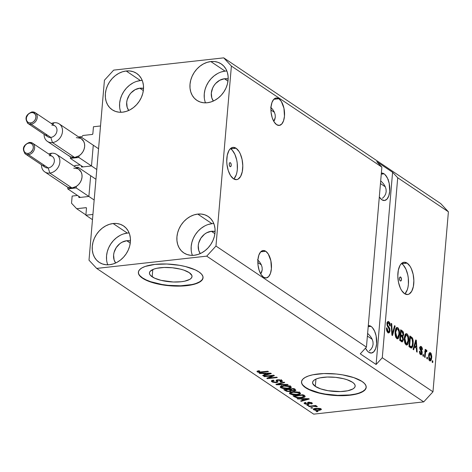 <?xml version="1.0" encoding="UTF-8"?>
<svg xmlns="http://www.w3.org/2000/svg" width="472" height="472" viewBox="0 0 472 472"><rect width="100%" height="100%" fill="white"/><g stroke="black" fill="none" stroke-linecap="round" stroke-linejoin="round"><path stroke-width="0.71" d="M93.456 126.756L100.512 125.971L92.925 214.441L85.874 215.226L86.476 208.211L86.175 207.686L76.653 208.701L71.532 203.231L72.145 196.063L77.52 195.461L72.145 196.063L71.532 203.231L76.653 208.701L85.898 214.913L76.653 208.701L85.963 207.662A0.649 0.525 123.9 0 1 86.476 208.211L85.874 215.226L92.477 219.663L85.874 215.226L92.925 214.441L100.512 125.971L93.456 126.756L92.854 133.777A0.649 0.525 123.9 0 1 92.241 134.449L92.854 133.777L93.456 126.756M82.93 135.488L92.241 134.449L82.93 135.488L81.355 137.204L82.93 135.488M91.544 165.347L93.22 145.819L91.544 165.347M81.904 167.023L90.931 166.02L81.904 167.023A0.649 0.525 123.9 0 1 81.39 166.474L81.904 167.023M81.444 165.831L81.39 166.474L81.444 165.831M74.765 165.554L80.134 164.952L74.765 165.554L74.676 166.563L74.765 165.554M88.931 195.85L90.606 176.327L88.931 195.85M79.284 197.532L88.317 196.523L79.284 197.532A0.649 0.525 123.9 0 1 78.777 196.983L79.284 197.532M78.83 196.34L78.777 196.983L78.83 196.34M86.453 207.999L85.963 207.662L86.453 207.999M152.167 276.81A21.358 7.092 4.9 0 1 149.453 272.916A21.358 7.092 4.9 0 1 165.642 267.441A21.358 7.092 4.9 0 1 189.296 272.674L191.874 275.506L191.957 276.911L191.231 278.226L189.714 279.412L184.576 281.206L181.154 281.743L173.259 282.002L161.088 280.35L154.556 278.138L150.491 275.406L149.595 273.972L149.506 272.574L150.238 271.252L154.002 269.07L156.887 268.279L164.132 267.471L172.38 267.772L180.381 269.134L183.897 270.149L189.296 272.674A21.358 7.092 4.9 0 1 192.015 276.568A21.358 7.092 4.9 0 1 175.826 282.038A21.358 7.092 4.9 0 1 152.167 276.81L152.792 269.541L152.167 276.81M315.32 386.379A21.358 7.092 4.9 0 1 312.6 382.485A21.358 7.092 4.9 0 1 328.789 377.01A21.358 7.092 4.9 0 1 352.448 382.237L354.124 383.642L355.021 385.075L355.109 386.479L354.378 387.795L352.861 388.981L347.728 390.769L340.483 391.577L328.128 390.722L320.718 388.898L315.32 386.379L312.741 383.541L312.659 382.137L313.384 380.821L314.901 379.635L317.149 378.632L320.04 377.848L327.285 377.039L335.533 377.34L343.527 378.697L347.044 379.718L352.448 382.237A21.358 7.092 4.9 0 1 355.162 386.131A21.358 7.092 4.9 0 1 338.979 391.607A21.358 7.092 4.9 0 1 315.32 386.379L315.939 379.11L315.32 386.379M301.531 381.689A32.462 10.779 -175.1 0 0 305.667 387.453L305.644 387.76A32.462 10.779 4.9 0 1 301.514 381.842A32.462 10.779 4.9 0 1 326.117 373.523A32.462 10.779 4.9 0 1 362.071 381.47L364.62 383.606L365.983 385.777L366.113 387.907L365.009 389.913L362.702 391.713L359.286 393.235L354.897 394.433L343.887 395.66L331.35 395.206L319.196 393.135L313.851 391.589L305.644 387.76L303.095 385.624L301.732 383.447L301.596 381.317L302.705 379.317L305.012 377.517L308.428 375.989L312.818 374.792L323.827 373.564L336.359 374.019L342.607 374.868L353.858 377.635L362.071 381.47A32.462 10.779 4.9 0 1 366.201 387.388A32.462 10.779 4.9 0 1 341.598 395.701A32.462 10.779 4.9 0 1 305.644 387.76L305.667 387.453A32.462 10.779 -175.1 0 0 341.403 395.4A32.462 10.779 -175.1 0 0 366.207 387.229M138.379 272.12A32.462 10.779 -175.1 0 0 142.52 277.884L142.491 278.191A32.462 10.779 4.9 0 1 138.367 272.273A32.462 10.779 4.9 0 1 162.964 263.954A32.462 10.779 4.9 0 1 198.918 271.901L201.467 274.037L202.836 276.214L202.966 278.344L201.857 280.344L199.55 282.144L196.14 283.672L186.546 285.684L174.546 286.079L161.955 284.793L156.049 283.572L146.125 280.203L142.491 278.191L139.948 276.055L138.579 273.878L138.449 271.748L139.559 269.748L141.86 267.948L145.276 266.42L154.869 264.408L166.87 264.013L179.454 265.299L185.366 266.521L195.29 269.89L198.918 271.901A32.462 10.779 4.9 0 1 203.048 277.819A32.462 10.779 4.9 0 1 178.445 286.138A32.462 10.779 4.9 0 1 142.491 278.191L142.52 277.884A32.462 10.779 -175.1 0 0 178.257 285.831A32.462 10.779 -175.1 0 0 203.06 277.666M230.401 162.751L230.012 162.645A2.03 0.985 -96.4 0 1 230.401 162.751L231.056 163.784L231.227 165.324L230.82 166.48L230.076 166.569A2.03 0.985 -96.4 0 1 229.233 164.38A2.03 0.985 -96.4 0 1 230.012 162.645L230.401 162.751A2.03 0.985 -96.4 0 1 231.239 164.946A2.03 0.985 -96.4 0 1 230.46 166.675A2.03 0.985 -96.4 0 1 230.076 166.569L229.422 165.536L229.25 163.996L229.652 162.84L230.401 162.751M233.776 178.959A16.231 7.871 83.6 0 0 237.263 163.554A16.231 7.871 83.6 0 0 230.714 148.851L236.077 148.249A16.231 7.871 -96.4 0 1 242.791 165.772A16.231 7.871 -96.4 0 1 236.566 179.637A16.231 7.871 -96.4 0 1 233.457 178.758L230.531 175.56L228.242 170.528L226.949 164.427L226.743 161.265L227.256 155.312L228.908 150.609L230.094 148.957L232.944 147.376L236.077 148.249L239.003 151.447L240.254 153.778L242.077 159.453L242.791 165.743L242.278 171.696L240.626 176.404L238.077 179.142L236.59 179.631L233.457 178.758A16.231 7.871 -96.4 0 1 226.743 161.241A16.231 7.871 -96.4 0 1 232.967 147.376A16.231 7.871 -96.4 0 1 236.077 148.249L230.714 148.851A16.231 7.871 83.6 0 0 230.395 148.65M400.639 277.082L399.896 277.164L401.005 277.483L401.466 279.654L401.058 280.805L400.315 280.893A2.03 0.985 -96.4 0 1 399.471 278.704A2.03 0.985 -96.4 0 1 400.25 276.97A2.03 0.985 -96.4 0 1 400.639 277.082A2.03 0.985 -96.4 0 1 401.477 279.271A2.03 0.985 -96.4 0 1 400.698 281.005A2.03 0.985 -96.4 0 1 400.315 280.893L399.66 279.866L399.489 278.321L399.89 277.17L400.639 277.082M404.846 293.844A16.231 7.871 83.6 0 0 408.333 278.439A16.231 7.871 83.6 0 0 401.784 263.736L407.147 263.134A16.231 7.871 -96.4 0 1 413.861 280.657A16.231 7.871 -96.4 0 1 407.637 294.522A16.231 7.871 -96.4 0 1 404.528 293.643L401.595 290.445L400.35 288.121L398.527 282.445L397.813 276.149L398.327 270.196L399.979 265.494L401.159 263.842L404.014 262.261L407.147 263.134L410.074 266.332L411.324 268.662L413.147 274.338L413.861 280.633L413.348 286.581L411.696 291.289L409.147 294.026L407.661 294.516L404.528 293.643A16.231 7.871 -96.4 0 1 397.813 276.126A16.231 7.871 -96.4 0 1 404.038 262.261A16.231 7.871 -96.4 0 1 407.147 263.134L401.784 263.736A16.231 7.871 83.6 0 0 401.466 263.535M278.846 98.736L273.795 99.303L278.846 98.736L281.341 101.456L283.949 108.259L284.468 116.224L283.53 120.844L281.713 124.065L279.288 125.41L276.627 124.667A13.794 6.691 -96.4 0 1 270.916 109.775A13.794 6.691 -96.4 0 1 276.208 97.993A13.794 6.691 -96.4 0 1 278.846 98.736A13.794 6.691 -96.4 0 1 284.557 113.628A13.794 6.691 -96.4 0 1 279.265 125.416A13.794 6.691 -96.4 0 1 276.627 124.667L274.132 121.953L272.191 117.675L271.093 112.489L271.005 107.179L271.943 102.566L273.76 99.338L276.185 97.993L278.846 98.736M265.771 251.275L260.721 251.836L265.771 251.275L268.261 253.989L270.875 260.798L271.394 268.763L270.456 273.377L268.633 276.604L266.208 277.949L263.547 277.206A13.794 6.691 -96.4 0 1 257.842 262.314A13.794 6.691 -96.4 0 1 263.134 250.526A13.794 6.691 -96.4 0 1 265.771 251.275A13.794 6.691 -96.4 0 1 271.483 266.167A13.794 6.691 -96.4 0 1 266.19 277.949A13.794 6.691 -96.4 0 1 263.547 277.206L261.057 274.486L259.116 270.208L258.013 265.022L257.93 259.718L258.868 255.098L260.686 251.877L263.111 250.532L265.771 251.275M384.084 173.832L381.27 174.144L384.084 173.832L385.376 174.959L387.636 178.528L389.188 183.348L389.707 191.313L388.769 195.933L386.946 199.16L384.521 200.506L381.86 199.762A13.794 6.691 -96.4 0 1 379.317 196.954L381.86 199.762A13.794 6.691 -96.4 0 0 384.503 200.506A13.794 6.691 -96.4 0 0 389.795 188.723A13.794 6.691 -96.4 0 0 384.084 173.832A13.794 6.691 -96.4 0 0 381.447 173.082L384.084 173.832M371.01 326.364L368.195 326.677L371.01 326.364L372.302 327.497L374.561 331.061L376.113 335.887L376.627 343.852L375.688 348.472L373.871 351.693L371.446 353.038L368.785 352.295A13.794 6.691 -96.4 0 1 365.493 348.147L367.493 351.168L368.785 352.295A13.794 6.691 -96.4 0 0 371.423 353.044A13.794 6.691 -96.4 0 0 376.715 341.256A13.794 6.691 -96.4 0 0 371.01 326.364A13.794 6.691 -96.4 0 0 368.366 325.621L368.366 325.621A13.794 6.691 -96.4 0 0 368.284 325.633L371.01 326.364M139.783 88.187A13.794 11.163 123.9 0 1 143.523 88.435L139.783 88.187L143.34 90.577L139.783 88.187L135.11 89.686L130.98 92.931L129.322 95.061L127.127 99.934L126.685 102.489L127.169 107.35L128.732 110.46A13.794 11.163 123.9 0 1 128.295 96.849A13.794 11.163 123.9 0 1 139.783 88.187M126.708 240.726A13.794 11.163 123.9 0 1 130.449 240.968L126.708 240.726L130.26 243.109L126.708 240.726L122.036 242.225L119.858 243.652L116.242 247.599L114.053 252.473L113.605 255.027L114.094 259.889L115.658 262.998A13.794 11.163 123.9 0 1 115.215 249.387A13.794 11.163 123.9 0 1 126.708 240.726M211.35 231.292A13.794 11.163 123.9 0 1 215.09 231.54L211.35 231.292L214.902 233.681L211.35 231.292L206.677 232.79L204.5 234.218L200.883 238.165L198.694 243.039L198.246 245.593L198.736 250.455L200.299 253.564A13.794 11.163 123.9 0 1 199.857 239.953A13.794 11.163 123.9 0 1 211.35 231.292M224.424 78.759A13.794 11.163 123.9 0 1 228.165 79.001L224.424 78.759L227.976 81.143L224.424 78.759L219.751 80.258L215.621 83.497L213.963 85.633L212.66 87.993L211.32 93.061L211.81 97.916L213.373 101.026A13.794 11.163 123.9 0 1 212.931 87.42A13.794 11.163 123.9 0 1 224.424 78.759M226.873 71.024A21.913 17.729 -56.1 0 0 225.079 71.13L210.825 61.555A21.913 17.729 123.9 0 1 221.274 63.956A21.913 17.729 123.9 0 1 226.725 86.211A21.913 17.729 123.9 0 1 207.291 102.743L211.043 101.928L214.713 100.359L218.17 98.093L221.274 95.208L223.911 91.822L225.976 88.069L227.392 84.087L228.1 80.028L228.082 76.051L227.327 72.304L225.876 68.941L223.769 66.086L221.108 63.85L217.975 62.31L214.506 61.537L210.825 61.555L207.072 62.363L203.403 63.938L199.945 66.204L196.842 69.089L194.204 72.47L192.139 76.228L190.723 80.21L190.015 84.27L190.033 88.246L190.788 91.987L192.24 95.356L194.34 98.211L197.007 100.447L200.14 101.987L203.609 102.76L207.291 102.743A21.913 17.729 123.9 0 1 196.842 100.341A21.913 17.729 123.9 0 1 191.384 78.086A21.913 17.729 123.9 0 1 210.825 61.555L225.079 71.13A21.913 17.729 -56.1 0 0 205.497 102.849M213.798 223.557A21.913 17.729 -56.1 0 0 211.999 223.669L197.744 214.093A21.913 17.729 123.9 0 1 208.199 216.495A21.913 17.729 123.9 0 1 213.651 238.749A21.913 17.729 123.9 0 1 194.216 255.275L197.963 254.467L201.638 252.898L205.096 250.626L208.199 247.747L210.837 244.36L212.901 240.602L214.312 236.619L215.025 232.56L215.002 228.584L214.253 224.843L212.795 221.48L210.695 218.624L208.028 216.382L204.901 214.848L201.426 214.076L197.744 214.093L193.998 214.902L190.322 216.471L186.871 218.742L183.761 221.622L181.124 225.008L179.059 228.767L177.649 232.749L176.935 236.808L176.959 240.785L177.708 244.525L179.165 247.888L181.266 250.744L183.932 252.986L187.059 254.52L190.535 255.293L194.216 255.275A21.913 17.729 123.9 0 1 183.767 252.874A21.913 17.729 123.9 0 1 178.31 230.625A21.913 17.729 123.9 0 1 197.744 214.093L211.999 223.669A21.913 17.729 -56.1 0 0 192.423 255.387M129.157 232.991A21.913 17.729 -56.1 0 0 127.363 233.097L113.103 223.527A21.913 17.729 123.9 0 1 123.558 225.929A21.913 17.729 123.9 0 1 129.009 248.178A21.913 17.729 123.9 0 1 109.575 264.709L113.321 263.901L116.997 262.332L120.454 260.06L123.558 257.175L126.195 253.794L128.26 250.036L129.676 246.054L130.384 241.994L130.36 238.018L129.611 234.277L128.154 230.914L126.053 228.059L123.387 225.817L120.26 224.283L116.785 223.504L113.103 223.527L109.356 224.336L105.681 225.905L102.229 228.177L99.12 231.056L96.489 234.442L94.424 238.201L93.008 242.183L92.294 246.242L92.317 250.219L93.072 253.96L94.524 257.323L96.624 260.178L99.291 262.42L102.424 263.954L105.893 264.727L109.575 264.709A21.913 17.729 123.9 0 1 99.126 262.308A21.913 17.729 123.9 0 1 93.668 240.053A21.913 17.729 123.9 0 1 113.103 223.527L127.363 233.097A21.913 17.729 -56.1 0 0 107.781 264.816M142.231 80.452A21.913 17.729 -56.1 0 0 140.438 80.565L126.183 70.989A21.913 17.729 123.9 0 1 136.632 73.39A21.913 17.729 123.9 0 1 142.09 95.645A21.913 17.729 123.9 0 1 122.649 112.171L126.402 111.362L130.071 109.793L133.529 107.522L136.632 104.642L139.269 101.256L141.334 97.503L142.75 93.515L143.458 89.456L143.441 85.479L142.686 81.739L141.234 78.376L139.134 75.52L136.467 73.278L133.334 71.744L129.865 70.971L126.183 70.989L122.431 71.797L118.761 73.366L115.304 75.638L112.2 78.523L109.563 81.904L107.498 85.662L106.082 89.645L105.374 93.704L105.398 97.68L106.147 101.421L107.604 104.784L109.705 107.645L112.371 109.882L115.498 111.416L118.968 112.194L122.649 112.171A21.913 17.729 123.9 0 1 112.2 109.77A21.913 17.729 123.9 0 1 106.749 87.521A21.913 17.729 123.9 0 1 126.183 70.989L140.438 80.565A21.913 17.729 -56.1 0 0 120.856 112.283M369.328 350.914L371.252 348.961L369.328 350.914M372.526 346.713L371.252 348.961L372.526 346.713L373.104 344.247L372.526 346.713M372.957 341.651L373.104 344.247L372.957 341.651L372.101 339.043L372.957 341.651M370.561 336.507L372.101 339.043L370.561 336.507L368.402 334.147L370.561 336.507M367.611 333.456L368.402 334.147L367.611 333.456M372.237 339.338L367.387 336.082L372.237 339.338M382.403 198.376L384.326 196.429L382.403 198.376M385.6 194.175L384.326 196.429L385.6 194.175L386.179 191.709L385.6 194.175M386.037 189.119L386.179 191.709L386.037 189.119L385.176 186.505L386.037 189.119M383.642 183.968L385.176 186.505L383.642 183.968L381.482 181.608L383.642 183.968M380.692 180.918L381.482 181.608L380.692 180.918M385.311 186.806L380.462 183.549L385.311 186.806M261.647 272.25L260.745 273.972L262.22 269.783L261.647 272.25M262.078 267.193L262.22 269.783L262.078 267.193L261.222 264.58L262.078 267.193M259.683 262.043L261.222 264.58L259.683 262.043L257.523 259.683L259.683 262.043M261.358 264.88L257.842 262.52L261.358 264.88M274.722 119.717L273.825 121.44L275.3 117.245L274.722 119.717M275.158 114.655L275.3 117.245L275.158 114.655L274.297 112.041L275.158 114.655M272.763 109.504L274.297 112.041L272.763 109.504L270.603 107.144L272.763 109.504M274.433 112.342L270.922 109.982L274.433 112.342M366.443 347.109L381.872 167.117L231.392 66.062L215.964 246.054L366.443 347.109L215.964 246.054L206.712 256.148L96.683 268.415L313.685 414.145L423.72 401.884L206.712 256.148L423.72 401.884L432.971 391.789L448.4 211.798L397.713 177.755L382.285 357.746L432.971 391.789L382.285 357.746L376.113 364.478L360.278 353.841L366.443 347.109L381.872 167.117L376.75 161.648L392.592 172.286L397.713 177.755L448.4 211.798L440.718 203.585L223.716 57.855L440.718 203.585L448.4 211.798L432.971 391.789L423.72 401.884L313.685 414.145L96.683 268.415L89.001 260.202L104.436 80.21L113.681 70.116L223.716 57.855L231.392 66.062L381.872 167.117L376.75 161.648L392.592 172.286L397.713 177.755L382.285 357.746L376.113 364.478L392.592 172.286L376.113 364.478L360.278 353.841L366.443 347.109M390.002 330.754L389.559 332.382L388.662 332.961L387.282 331.975L386.58 330.223L386.444 327.839L387.034 328.087L387.258 330.152L387.89 331.261L388.769 331.657L389.37 330.783L389.247 329.002L387.441 326.311L386.981 324.683L387.176 322.411L388.196 321.426L389.471 322.305L390.149 323.987L390.255 326.004L389.671 325.757L389.494 324.01L388.645 322.866L387.813 323.001L387.524 324.223L387.801 325.532L389.689 328.288L390.002 330.754L389.365 327.633L387.63 325.131L387.541 323.928L388.739 322.931L389.671 325.757L390.255 326.004L388.828 321.668L388.096 321.432L386.969 323.515L389.424 330.4L388.727 331.663L388.143 331.48L387.034 328.087L386.444 327.839L387.99 332.689L388.81 332.961L390.002 330.754L389.359 330.825L390.002 330.754M395.147 326.063L392.486 335.568L391.896 335.167L391.152 323.373L391.742 323.774L392.267 334.099L394.551 325.656L395.147 326.063L394.551 325.656L392.267 334.099L391.742 323.774L391.152 323.373L391.896 335.167L392.486 335.568L395.147 326.063L394.421 326.14L395.147 326.063M396.828 338.625L395.595 336.766L395.052 333.822L395.194 330.842L396.085 328.064L396.993 327.438L398.256 328.128L399.088 329.775L399.518 332.129L398.94 337.397L397.784 338.825L396.828 338.625L397.619 338.866L398.598 338.094L399.495 334.636C399.802 331.556 399.223 329.238 397.772 327.674L396.993 327.438L395.088 331.816L395.335 335.852L396.828 338.625M406.044 344.814L404.811 342.955L404.268 340.011L404.41 337.032L405.3 334.253L406.209 333.627L407.472 334.318L408.304 335.964L408.734 338.318L408.156 343.587L407 345.014L406.044 344.814L406.834 345.056L407.814 344.283L408.711 340.825C409.017 337.745 408.439 335.427 406.988 333.863L406.209 333.627L404.303 338.005L404.551 342.041L406.044 344.814M414.434 346.932L413.673 349.793L413.077 349.392L415.761 339.905L416.322 340.282L417.177 352.147L416.581 351.746L416.369 348.23L414.434 346.932L416.369 348.23L416.581 351.746L417.177 352.147L416.322 340.282L415.761 339.905L413.077 349.392L413.673 349.793L414.434 346.932L413.749 347.008L414.434 346.932M432.859 361.068L432.73 362.59L432.157 362.207L432.287 360.679L432.859 361.068L432.287 360.679L432.157 362.207L432.73 362.59L432.859 361.068L432.246 361.133L432.859 361.068M431.703 357.711L431.266 360L430.541 360.897L429.62 360.632L428.883 359.334L428.676 355.015L429.762 352.602L430.493 352.731L431.154 353.534L431.75 356.283L431.703 357.711L430.493 352.731L429.927 352.56L428.6 355.711L429.803 360.773L430.375 360.944L431.703 357.711L431.083 357.782L431.703 357.711M427.532 357.487L427.402 359.015L426.83 358.626L426.959 357.103L427.532 357.487L426.959 357.103L426.83 358.626L427.402 359.015L427.532 357.487L426.918 357.558L427.532 357.487M426.458 350.017L425.661 350.938L425.042 351.009L425.661 350.938L425.768 349.699L425.148 349.77L425.768 349.699L425.189 349.315L424.523 357.08L425.101 357.469L425.443 353.439L424.829 353.51L425.443 353.439L425.101 357.469L424.523 357.08L425.189 349.315L425.768 349.699L425.661 350.938L426.322 349.964L426.965 350.802L426.653 351.764L425.844 351.51L425.443 353.439L425.685 351.923L426.275 351.363L426.653 351.764L426.965 350.802L426.269 349.964M423.573 354.832L423.443 356.354L422.865 355.965L423 354.442L423.573 354.832L423 354.442L422.865 355.965L423.443 356.354L423.573 354.832L422.959 354.897L423.573 354.832M422.204 353.021L421.844 354.383L421.166 354.82L420.121 354.118L419.62 352.891L419.466 351.192L420.056 351.439L420.605 353.398L421.236 353.634L421.584 353.044L421.52 351.97L419.838 348.79L419.991 347.056L420.564 346.371L421.537 346.743L422.298 348.177L422.416 349.652L421.832 349.404L421.219 347.675L420.617 347.61L420.41 348.271L421.998 351.091L422.204 353.021L420.416 348.141L421.219 347.675L421.832 349.404L422.416 349.652L421.295 346.554L420.67 346.354L419.826 347.911L421.614 352.826L420.764 353.528L420.056 351.439L419.466 351.192L420.629 354.614L421.26 354.814L422.204 353.021L421.573 353.091L422.204 353.021M413.177 343.752L412.758 346.277L411.844 347.929L410.858 347.882L408.97 346.637L409.885 335.958L412.634 338.365L413.177 340.619L413.177 343.752L412.316 337.799L409.885 335.958L408.97 346.637L411.525 348.041L413.177 343.752L412.558 343.822L413.177 343.752M403.407 339.586L402.468 341.87L399.754 340.448L400.669 329.769L402.822 331.279L403.418 332.312L403.643 334.955L402.87 336.453L403.407 339.586L402.87 336.453L403.678 334.63L402.392 330.925L400.669 329.769L399.754 340.448L402.321 341.899L403.407 339.586L402.775 339.657L403.407 339.586M272.326 375.795L264.467 376.674L263.889 376.284L273.766 375.187L274.38 375.6L268.845 378.048L276.716 377.169L277.294 377.553L267.417 378.656L266.804 378.243L272.326 375.795L266.804 378.243L267.417 378.656L277.294 377.553L276.716 377.169L268.845 378.048L274.38 375.6L273.766 375.187L263.889 376.284L264.467 376.674L264.509 376.219L264.467 376.674L272.326 375.795L272.368 375.34L272.326 375.795M280.775 380.697L280.828 380.054L279.961 381.653L280.663 382.031L280.71 381.488L280.663 382.031L282.445 381.252L281.914 380.556L277.595 379.777L276.108 380.444L276.38 381.081L276.468 380.054L276.763 381.818L275.896 382.22L273.087 381.659L272.698 381.128L274.067 380.509L273.359 380.137L271.317 381.016L271.884 381.754L276.503 382.603L276.551 382.066L276.503 382.603L275.878 382.65L272.704 382.178L271.559 381.5L271.453 380.745L273.359 380.137L274.067 380.509L272.769 380.951L272.963 381.571L274.267 382.137L276.102 382.196L276.757 381.748L276.114 380.574L276.321 380.137L279.518 379.783L282.386 381.016L282.156 381.624L280.663 382.031L279.961 381.653L281.076 381.293L280.775 380.697L277.89 380.202L277.276 380.556L277.984 382.054L276.503 382.603L278.008 381.765L277.329 380.397L278.15 380.166L280.775 380.697L281.141 381.152L281.271 379.624M288.115 384.822L276.498 384.751L275.902 384.35L284.114 382.137L284.71 382.538L277.324 384.403L287.519 384.42L288.115 384.822L287.519 384.42L277.324 384.403L284.71 382.538L284.114 382.137L275.902 384.35L276.498 384.751L276.545 384.178L276.498 384.751L288.115 384.822M280.722 387.689L280.191 387.022L280.875 386.285L285.371 385.53L289.424 385.954L291.372 387.258L290.587 388.025L288.84 388.486L282.905 388.474L280.722 387.689L283.861 388.615L287.973 388.598L291.372 387.3L290.852 386.562L283.46 385.665L280.633 386.421L280.191 386.969L280.722 387.689L280.84 386.302L280.722 387.689M289.938 393.878L289.407 393.211L290.091 392.474L294.587 391.719L298.64 392.143L300.587 393.447L299.803 394.214L298.056 394.675L292.121 394.663L289.938 393.878L293.077 394.804L297.189 394.787L300.587 393.489L300.068 392.751L292.675 391.854L289.849 392.61L289.407 393.158L289.938 393.878L290.056 392.492L289.938 393.878M312.747 407.991L311.337 408.15L310.765 407.767L312.175 407.607L312.747 407.991L312.175 407.607L310.765 407.767L311.337 408.15L311.378 407.696L311.337 408.15L312.747 407.991M318.966 410.404L315.349 410.38L313.243 409.277L315.473 408.368L319.361 408.368L321.438 409.454L319.591 410.321L321.438 409.472L321.06 408.958L315.792 408.333L313.249 409.259L313.62 409.784L313.709 408.787L313.62 409.784L318.966 410.404L319.007 409.926L318.966 410.404M258.361 371.771L259.771 371.11L259.063 370.738L257.016 371.222L257.181 371.883L257.092 371.175L259.063 370.738L259.771 371.11L258.208 371.576L259.299 372.048L267.86 371.222L268.438 371.606L259.305 372.461L257.181 371.883L261.736 372.355L268.438 371.606L267.86 371.222L259.683 372.072L258.361 371.771L258.272 370.844M301.118 398.976L297.685 398.982L297.083 398.574L308.729 398.663L309.29 399.041L301.189 401.336L300.587 400.929L303.053 400.28L301.118 398.976L303.053 400.28L300.587 400.929L301.189 401.336L309.29 399.041L308.729 398.663L297.083 398.574L297.685 398.982L297.714 398.58L297.685 398.982L301.118 398.976L301.148 398.61L301.118 398.976M308.918 402.71L308.328 402.805L308.198 404.327L305.178 404.008L304.139 403.312L304.334 402.834L305.455 402.492L306.157 402.864L305.443 403.471L307.319 403.973L307.98 403.778L307.532 402.828L307.844 402.374L311.343 402.516L312.299 403.165L312.187 403.643L311.196 403.938L310.493 403.566L311.142 403.324L310.93 402.958L309.166 402.592L309.408 403.914L308.198 404.327L309.431 403.855L308.912 402.758L311.166 403.253L311.237 402.474M308.859 405.383L307.449 405.542L306.877 405.153L308.287 404.994L308.859 405.383L308.287 404.994L306.877 405.153L307.449 405.542L307.49 405.082L307.449 405.542L308.859 405.383M312.83 406.239L309.107 406.652L308.529 406.262L315.715 405.466L316.287 405.849L315.143 405.979L317.284 406.604L312.83 406.239L317.255 406.705L317.096 406.292L315.143 405.979L316.287 405.849L315.715 405.466L308.529 406.262L309.107 406.652L309.148 406.197L309.107 406.652L312.83 406.239L312.871 405.784L312.83 406.239M318.075 411.572L316.665 411.731L316.092 411.342L317.503 411.183L318.075 411.572L317.503 411.183L316.092 411.342L316.665 411.731L316.706 411.271L316.665 411.731L318.075 411.572M301.714 397.778L296.298 397.636L292.976 395.819L302.853 394.722L305.16 396.651L304.198 397.3L301.714 397.778C303.909 397.607 305.042 397.141 305.118 396.38L302.853 394.722L292.976 395.819L294.616 396.917L294.723 395.624L294.616 396.917L301.714 397.778L301.755 397.318L301.714 397.778M290.044 391.583L286.793 391.394L283.76 389.63L293.637 388.533L295.625 389.884L295.832 390.486L294.08 391.011L291.708 390.798L290.044 391.583L291.708 390.798L294.398 390.981L295.903 390.32L293.637 388.533L283.76 389.63L285.471 390.781L285.542 389.925L285.471 390.781L290.044 391.583L290.091 391.082L290.044 391.583M263.175 373.494L259.742 373.499L259.14 373.098L270.786 373.187L271.347 373.558L263.246 375.854L262.644 375.452L265.111 374.797L263.175 373.494L265.111 374.797L262.644 375.452L263.246 375.854L271.347 373.558L270.786 373.187L259.14 373.098L259.742 373.499L259.771 373.098L259.742 373.499L263.175 373.494L263.205 373.128L263.175 373.494M104.436 80.21L113.681 70.116L223.716 57.855L231.392 66.062L215.964 246.054L206.712 256.148L96.683 268.415L89.001 260.202L104.436 80.21M388.373 179.62L388.061 179.708M385.831 175.49L385.412 175.484M261.777 371.901L261.736 372.355L261.777 371.901M257.016 371.222L257.181 371.883M301.236 400.757L301.189 401.336L301.236 400.757M303.124 399.424L303.053 400.28L303.124 399.424M302.458 398.976L305.856 399.005L305.886 398.645L305.856 399.005L307.98 398.97L308.009 398.663L304.015 400.02L302.487 398.616L304.015 400.02L307.98 398.97L302.458 398.976M310.93 402.958L310.493 403.566L311.196 403.938L311.319 402.51L311.196 403.938L312.364 403.389L311.933 402.828L308.611 402.197L307.52 402.704L307.821 403.389L307.909 402.345L307.968 403.802L307.449 403.961L305.585 403.584L306.157 402.864L305.455 402.492L304.098 403.135L304.523 403.672L304.605 402.71L304.523 403.672L308.198 404.327L308.063 402.828M305.585 403.584L305.372 402.51M307.974 403.696L308.098 402.286M307.821 403.389L307.968 403.802M309.366 402.156L309.331 402.569L309.366 402.156M308.965 402.168L308.912 402.758L308.965 402.168M305.307 402.486L305.744 402.628M307.838 402.84L309.113 402.657M315.184 405.525L315.143 405.979L315.184 405.525M317.255 406.705L317.096 406.292M316.069 406.038L316.016 406.669L316.069 406.038M315.786 406.014L315.75 406.398L315.786 406.014M314.446 405.607L314.399 406.144L314.446 405.607M320.453 408.652L320.812 408.551M314.199 408.498L314.789 408.699M319.721 408.793L320.299 408.687M320.022 409.059L317.296 408.646L314.452 409.33L315.65 410.009L318.541 409.997L320.11 409.566L320.022 409.059L318.317 410.021L314.665 409.678L316.376 408.717L316.411 408.274L316.376 408.717L320.022 409.059L320.063 408.528L320.24 409.366L320.305 408.599M314.665 409.678L314.517 408.534M304.393 395.754L304.782 395.589M303.838 396.439L302.275 395.235L294.711 396.079L296.475 397.158L298.08 397.489L302.493 397.194L303.838 396.439L301.154 397.389L298.522 397.512L295.696 396.745L294.711 396.079L294.746 395.624L294.711 396.079L302.275 395.235L302.316 394.781L302.275 395.235L303.248 395.89L303.325 395.034L303.248 395.89L303.838 396.439L303.921 395.436L303.844 396.521L303.974 394.999M299.956 392.68L299.337 392.899M297.224 394.321L297.189 394.787L297.224 394.321L298.634 393.99L296.64 394.397L291.082 393.748L290.705 393.217L293.236 392.244L298.918 392.881L298.977 392.244L299.289 393.412L298.634 393.99L299.071 393.76L299.236 393.188L298.145 392.515L293.236 392.244L293.271 391.795L293.236 392.244L290.805 392.987L291.082 393.748L293.661 394.462L297.201 394.327M293.112 394.391L293.077 394.804L293.112 394.391M298.982 392.993L299.761 392.757M294.445 390.421L294.398 390.981L294.445 390.421M291.737 390.409L291.708 390.798L291.737 390.409M290.941 389.937L290.593 390.002M290.54 390.008L291.436 389.783M294.528 389.459L295.018 389.382M290.109 389.376L293.059 389.046L293.1 388.592L293.059 389.046L294.003 389.677L294.074 388.828L294.003 389.677L294.593 390.25L293.655 390.615L291.79 390.427L290.109 389.376L290.15 388.922L290.109 389.376L291.596 390.344L293.655 390.615L294.593 390.25L293.059 389.046L290.109 389.376M285.495 389.89L288.958 389.506L288.994 389.046L288.958 389.506L290.02 390.22L290.127 388.922L290.02 390.22L290.528 390.757L289.46 391.194L287.318 391.017L285.495 389.89L285.53 389.435L285.495 389.89L287.436 391.058L289.46 391.194L290.516 390.668L288.958 389.506L285.495 389.89M290.74 386.491L290.121 386.71M288.008 388.132L287.973 388.598L288.008 388.132M283.896 388.202L283.861 388.615L283.896 388.202M281.53 386.521L280.97 386.238M280.852 386.161L281.766 386.609M289.767 386.804L290.546 386.568M284.02 386.055L289.702 386.692L289.761 386.055L290.073 387.223L289.419 387.801L287.424 388.208L281.867 387.559L281.489 387.028L284.02 386.055L284.055 385.606L284.02 386.055L282.262 386.397L281.489 387.04L282.079 387.683L283.672 388.167L287.985 388.137L290.062 387.3L289.601 386.627L288.239 386.137L284.02 386.055M278.698 383.6L278.657 384.078L278.698 383.6M277.359 383.96L277.324 384.403L277.359 383.96M271.884 381.754L271.996 380.426L271.884 381.754M276.763 381.818L276.763 379.936M281.589 380.361L281.2 380.444M278.185 379.73L278.15 380.166L278.185 379.73M277.377 379.807L277.329 380.397L277.377 379.807M272.739 380.615L272.214 380.355M272.191 380.338L272.834 380.65M281.082 380.462L281.843 380.29M268.91 377.311L268.845 378.048L268.91 377.311M267.482 377.942L267.417 378.656L267.482 377.942M263.293 375.275L263.246 375.854L263.293 375.275M265.181 373.942L265.111 374.797L265.181 373.942M264.515 373.494L267.913 373.523L267.943 373.163L267.913 373.523L270.037 373.488L270.067 373.181L266.072 374.538L264.544 373.134L266.072 374.538L270.037 373.488L264.515 373.494M429.42 352.849L430.493 352.731L429.42 352.849M429.272 353.038L429.786 353.776M429.98 359.782L429.614 360.626M429.461 360.82L430.039 359.57M429.998 354.295L429.26 353.026M429.178 356.094L430.381 353.829L431.119 357.398L429.915 359.67L429.048 359.77L429.915 359.67L429.178 356.094L428.57 356.159L429.178 356.094L429.308 358.614L430.287 359.741L431.072 357.876L430.989 354.885L430.505 353.929L429.892 353.817L429.178 356.094M428.67 353.9L430.381 353.829M428.794 359.918L429.915 359.67M425.549 350.95L426.965 350.802L425.555 350.956L425.414 351.392L425.449 350.714M424.688 351.475L426.275 351.363M424.959 352.006L425.685 351.923L424.959 352.006M419.472 351.504L420.056 351.439L419.472 351.504M419.85 353.628L420.764 353.528L419.85 353.628M419.738 353.811L420.764 353.528M420.186 346.678L421.295 346.554L420.186 346.678M420.08 346.861L420.599 347.545M419.378 347.681L421.219 347.675M419.809 348.206L420.416 348.141L419.809 348.206M419.868 348.985L420.546 348.908L419.868 348.985M420.145 349.899L421.154 349.787L420.145 349.899M420.729 353.699L420.463 354.484M420.422 354.56L420.729 353.675M420.747 347.882L420.003 346.802M415.631 340.359L416.322 340.282L415.631 340.359M415.384 346.955L415.431 347.598L415.384 346.955M414.876 347.014L413.926 346.377L414.876 347.014L416.286 346.855L414.876 347.014M414.729 345.811L415.519 343.05L414.847 343.126L415.519 343.05L415.95 341.203L415.378 341.268L415.95 341.203L416.286 346.855L414.729 345.811L414.068 345.882L414.729 345.811L416.286 346.855L415.95 341.203L414.729 345.811M409.796 337.002L411.448 337.008L410.038 337.167L410.906 337.952L412.316 337.799L410.911 337.964L409.796 337.002M411.254 346.743L410.723 347.811M410.652 347.899L411.33 346.483M409.779 346.861L408.988 346.43L410.026 346.879L411.436 346.719L409.23 346.596L410.646 346.436L409.655 345.775L410.357 337.592L409.743 337.663L410.357 337.592L412.097 338.984L412.605 343.351L412.156 345.811L411.436 346.719M409.041 345.84L409.655 345.775L409.041 345.84M405.525 333.987L406.988 333.863L405.578 334.023L406.38 334.931M408.085 340.896L408.711 340.825L408.085 340.896M406.026 344.908L406.746 343.746L406.404 344.436L407.814 344.283L406.091 344.843M406.498 335.144L405.448 333.94M406.292 334.784L406.062 334.471M405.501 343.84L405.123 343.887M405.076 335.102L405.472 335.273M404.882 338.406L406.286 334.937L406.882 335.114L408.103 337.828L408.132 340.406L406.711 343.734L405.112 343.681L406.144 343.563L404.882 338.406L404.274 338.477L404.882 338.406L405.466 342.731L406.144 343.563L406.911 343.687L407.684 342.725L408.056 341.132L407.814 336.548L406.994 335.197L405.914 335.091L404.882 338.406M405.23 343.899L406.711 343.734M401.802 331.981L400.581 330.813L402.392 330.925L400.982 331.078L401.672 331.757M403.058 334.701L403.678 334.63L403.058 334.701M402.132 335.598L401.678 336.459M401.837 336.565L402.87 336.453L401.837 336.565M401.867 340.625L401.495 341.616M401.353 341.811L401.92 340.365M401.619 336.512L402.179 335.421M400.74 340.749L399.772 340.241L400.74 340.749L402.15 340.595L400.74 340.749M401.171 335.704L400.203 335.25L401.188 335.698M400.864 334.595L401.141 331.403L400.527 331.474L402.085 332.034L403.088 334.418L402.457 335.557L400.474 335.433L401.884 335.273L400.25 334.66L402.457 335.557L403.064 334.654L402.87 332.819L401.141 331.403L400.864 334.595M401.129 335.71L402.457 335.557M400.439 339.586L400.757 335.84L400.144 335.911L401.819 336.554L402.834 339.203L402.15 340.595L400.173 340.513L401.583 340.353L400.439 339.586L399.825 339.651L402.286 340.56L402.834 339.203L402.457 337.15L400.757 335.84L400.439 339.586M396.309 327.798L397.772 327.674L396.362 327.833L397.164 328.742M398.869 334.707L399.495 334.636L398.869 334.707M397.536 337.545L397.188 338.247L398.598 338.094L396.875 338.654M396.81 338.719L397.625 337.291M397.282 328.954L396.232 327.751M397.076 328.595L396.846 328.282M396.285 337.651L395.908 337.698M395.471 328.954L397.666 328.925L398.887 331.639L398.917 334.217L397.495 337.545L395.896 337.492L396.928 337.374L395.666 332.217L397.07 328.748L396.238 329.497L395.666 332.217L395.058 332.288L395.666 332.217L395.796 335.203L396.568 337.043L397.318 337.545L398.333 336.831L398.881 334.583L398.887 331.639L398.091 329.344L397.07 328.748M396.014 337.71L397.495 337.545M391.182 323.833L391.742 323.774L391.182 323.833M391.713 332.317L392.191 332.264L391.713 332.317M391.831 334.147L392.267 334.099L391.831 334.147M386.426 328.158L387.034 328.087L386.426 328.158M387.052 331.598L388.143 331.48L387.052 331.598M387.176 331.822L388.727 331.663M387.482 321.821L388.828 321.668L387.482 321.821M387.453 321.857L388.238 322.742M386.78 322.907L388.739 322.931M386.946 323.993L387.541 323.928L386.946 323.993M387.064 325.196L387.63 325.131L387.064 325.196M387.565 326.53L388.45 326.435L387.565 326.53M388.432 327.733L389.365 327.633L388.432 327.733M388.474 331.692L388.025 332.713M387.884 332.878L388.509 331.533M388.067 322.47L387.418 321.827M411.33 338.247L410.357 337.592L409.655 345.775L411.407 346.725L412.245 345.539L412.67 341.675L412.31 339.433L411.33 338.247M140.438 80.565L136.691 81.373M133.015 82.942L129.558 85.214L126.455 88.093L123.817 91.48L121.752 95.238L120.336 99.22L119.628 103.279L119.652 107.256M127.363 233.097L123.611 233.911M119.941 235.481L116.484 237.746L113.38 240.631L110.743 244.018L108.678 247.77L107.262 251.753L106.554 255.812L106.572 259.789M211.999 223.669L208.252 224.477M204.577 226.047L201.125 228.318L198.016 231.197L195.384 234.584L193.319 238.336L191.903 242.325L191.19 246.378L191.213 250.355M225.079 71.13L221.327 71.939M217.657 73.508L214.2 75.78L211.096 78.665L208.459 82.045L206.394 85.804L204.978 89.786L204.27 93.845L204.293 97.822M405.153 293.537L407.295 289.737L407.991 287.183L408.398 284.309L408.292 278.067L407.79 274.934L405.961 269.258L403.306 265.063L401.784 263.736M234.082 178.652L236.224 174.852L236.92 172.292L237.327 169.418L237.221 163.176L236.72 160.049L234.891 154.373L232.236 150.179L230.714 148.851M139.972 275.748L142.52 277.884L146.149 279.902L150.727 281.719L161.984 284.486L168.227 285.336L180.764 285.79L191.774 284.563M196.163 283.365L199.579 281.837L201.88 280.038L202.989 278.037M303.124 385.317L305.667 387.453L309.302 389.465L319.225 392.834L325.131 394.055L337.722 395.341L349.722 394.946L354.92 394.126M359.316 392.934L362.726 391.406L365.033 389.606L366.142 387.606M27.4 122.997A6.49 5.251 -56.1 0 0 31.081 124.177A0.973 0.472 -96.4 0 1 30.686 122.944A5.516 4.466 123.9 0 1 26.332 118.295A5.516 4.466 123.9 0 1 31.571 112.572A0.973 0.472 -96.4 0 1 31.931 111.923A0.973 0.472 -96.4 0 1 32.126 111.976A6.49 5.251 123.9 0 1 35.223 112.69A6.49 5.251 123.9 0 1 36.84 119.28A6.49 5.251 123.9 0 1 31.081 124.177A6.49 5.251 123.9 0 1 27.984 123.469C24.408 118.437 25.724 114.584 31.943 111.923L35.223 112.69L54.941 125.93A6.49 5.251 -56.1 0 1 56.557 132.526A6.49 5.251 -56.1 0 1 50.799 137.423A6.49 5.251 123.9 0 1 45.872 134.113M52.457 142.568L50.799 137.423L31.081 124.177L50.799 137.423L52.457 142.568A10.549 8.537 123.9 0 1 47.424 141.411A10.549 8.537 123.9 0 1 44.097 134.29A10.549 8.537 -56.1 0 0 52.457 142.568L74.629 157.459L52.457 142.568A10.549 8.537 -56.1 0 0 62.475 131.629A10.549 8.537 -56.1 0 0 54.156 122.738A10.549 8.537 -56.1 0 0 51.336 123.511A10.549 8.537 123.9 0 1 54.156 122.738A10.549 8.537 123.9 0 1 59.183 123.894A10.549 8.537 123.9 0 1 61.814 134.608A10.549 8.537 123.9 0 1 52.457 142.568M52.628 124.378L54.156 122.738L52.628 124.378M27.984 123.469L47.707 136.709A6.49 5.251 -56.1 0 0 50.799 137.423A6.49 5.251 123.9 0 0 56.964 130.691A6.49 5.251 123.9 0 0 51.849 125.222M47.424 141.411L69.596 156.303A10.549 8.537 -56.1 0 0 70.493 156.81A10.549 8.537 -56.1 0 0 74.629 157.459L70.493 156.81L70.358 158.385L78.824 157.447L78.96 155.866L74.629 157.459A10.549 8.537 -56.1 0 0 78.96 155.866L81.125 154.084L82.877 151.813L84.081 149.229L84.647 146.521L84.541 143.889L83.756 141.523L81.296 138.744M98.559 148.757L80.6 136.697L78.588 136.921L80.6 136.697L98.559 148.757M68.593 155.483L70.493 156.81L70.358 158.385L83.031 166.899L70.358 158.385L78.824 157.447L96.778 169.501L78.824 157.447L78.96 155.866A10.549 8.537 -56.1 0 0 81.361 138.786L59.183 123.894M80.476 138.19L80.6 136.697L80.476 138.19M76.328 137.629L80.464 138.278M31.571 112.572L29.706 113.174L28.049 114.472L26.509 117.274L26.338 119.298L26.892 121.086L28.096 122.366L29.754 122.95L31.63 122.744L33.423 121.776L34.869 120.195L35.748 118.248L35.919 116.224L35.365 114.43L33.376 112.761L31.571 112.572A5.516 4.466 123.9 0 1 35.925 117.227A5.516 4.466 123.9 0 1 30.686 122.944A0.973 0.472 83.6 0 0 31.081 124.177A6.49 5.251 -56.1 0 0 36.674 119.705A6.49 5.251 -56.1 0 0 35.807 113.156A6.49 5.251 -56.1 0 0 32.126 111.976A0.973 0.472 83.6 0 0 31.931 111.923A0.973 0.472 83.6 0 0 31.571 112.572M24.786 153.506A6.49 5.251 -56.1 0 0 28.467 154.686A0.973 0.472 -96.4 0 1 28.066 153.453A5.516 4.466 123.9 0 1 23.718 148.798A5.516 4.466 123.9 0 1 28.957 143.081A0.973 0.472 -96.4 0 1 29.317 142.432A0.973 0.472 -96.4 0 1 29.512 142.485A6.49 5.251 123.9 0 1 32.609 143.193A6.49 5.251 123.9 0 1 34.226 149.789A6.49 5.251 123.9 0 1 28.467 154.686A6.49 5.251 123.9 0 1 25.37 153.972C21.789 148.94 23.11 145.093 29.323 142.432A0.973 0.472 83.6 0 0 28.957 143.081L27.087 143.677L25.435 144.975L23.895 147.777L23.724 149.801L24.278 151.595L25.476 152.875L27.14 153.459L29.01 153.247L30.81 152.279L32.774 149.76L33.311 147.73L33.117 145.789L32.22 144.22L30.757 143.27L28.957 143.081A5.516 4.466 123.9 0 1 33.311 147.73A5.516 4.466 123.9 0 1 28.066 153.453A0.973 0.472 83.6 0 0 28.467 154.686L48.185 167.932A6.49 5.251 123.9 0 1 43.259 164.622M49.837 173.077L48.185 167.932L28.467 154.686A6.49 5.251 -56.1 0 0 34.055 150.214A6.49 5.251 -56.1 0 0 33.188 143.665A6.49 5.251 -56.1 0 0 29.512 142.485A0.973 0.472 83.6 0 0 29.317 142.432L32.609 143.193L52.327 156.438A6.49 5.251 -56.1 0 1 53.944 163.035A6.49 5.251 -56.1 0 1 48.185 167.932L49.837 173.077A10.549 8.537 123.9 0 1 44.805 171.914A10.549 8.537 123.9 0 1 41.483 164.799A10.549 8.537 -56.1 0 0 49.837 173.077L72.015 187.968L49.837 173.077A10.549 8.537 -56.1 0 0 59.855 162.138A10.549 8.537 -56.1 0 0 51.536 153.247A10.549 8.537 -56.1 0 0 48.722 154.019A10.549 8.537 123.9 0 1 51.536 153.247A10.549 8.537 123.9 0 1 56.569 154.403A10.549 8.537 123.9 0 1 59.195 165.117A10.549 8.537 123.9 0 1 49.837 173.077M50.014 154.887L51.536 153.247L50.014 154.887M25.37 153.972L45.088 167.218A6.49 5.251 -56.1 0 0 48.185 167.932A6.49 5.251 123.9 0 0 54.351 161.2A6.49 5.251 123.9 0 0 49.23 155.73M44.805 171.914L66.983 186.812A10.549 8.537 -56.1 0 0 67.879 187.319A10.549 8.537 -56.1 0 0 72.015 187.968L67.879 187.319L67.744 188.894L76.204 187.95L76.34 186.375L72.015 187.968A10.549 8.537 -56.1 0 0 76.34 186.375L78.511 184.593L80.264 182.322L81.467 179.738L82.034 177.029L81.921 174.398L81.143 172.032L78.682 169.247M95.94 179.266L77.986 167.206L75.974 167.43L77.986 167.206L95.94 179.266M65.98 185.986L67.879 187.319L67.744 188.894L80.417 197.408L67.744 188.894L76.204 187.95L94.164 200.01L76.204 187.95L76.34 186.375A10.549 8.537 -56.1 0 0 78.747 169.295L56.569 154.403M77.856 168.699L77.986 167.206L77.856 168.699M73.715 168.138L77.85 168.781M301.543 381.535L301.514 381.842M138.39 271.966L138.367 272.273M307.98 403.761L308.11 402.238M299.289 393.412L299.425 391.89M290.705 393.217L290.835 391.695M294.593 390.25L294.723 388.721M290.528 390.757L290.663 389.229M290.073 387.223L290.209 385.701M281.489 387.028L281.619 385.506M272.698 381.128L272.775 380.226M277.276 380.503L277.335 379.812M406.286 334.937L404.876 335.096M203.078 277.512L203.048 277.819M366.225 387.081L366.201 387.388"/></g></svg>
